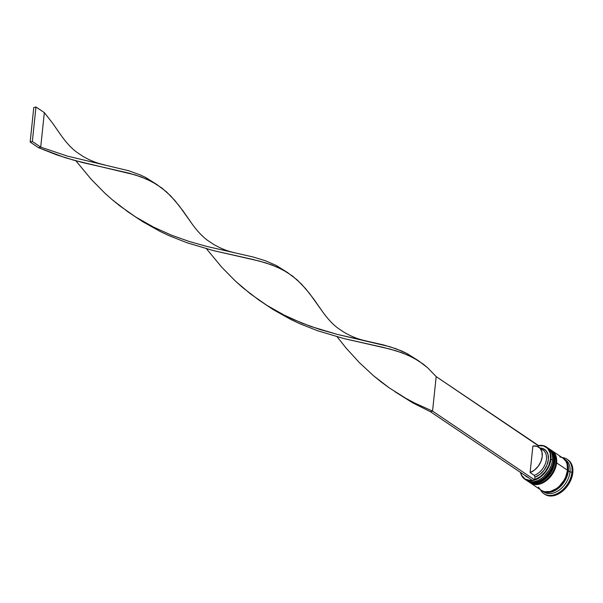 <?xml version="1.0" encoding="UTF-8"?>
<svg xmlns="http://www.w3.org/2000/svg" width="603" height="603" viewBox="0 0 603 603"><rect width="100%" height="100%" fill="white"/><g stroke="black" fill="none" stroke-linecap="round" stroke-linejoin="round"><path stroke-width="0.9" d="M553.554 461.355L553.773 461.137C554.27 455.551 552.717 451.436 549.099 448.79L548.934 448.677A19.386 13.274 124 0 1 553.441 460.767L553.607 460.873A19.386 13.274 -56 0 0 549.099 448.79A19.386 13.274 -56 0 0 549.016 448.738M545.481 476.815L547.923 474.184L551.67 467.996L547.923 474.184L545.481 476.815M553.773 461.137C552.921 474.659 536.173 487.639 527.437 480.953A19.386 13.274 -56 0 0 543.386 478.609A19.386 13.274 -56 0 0 553.607 460.873L553.441 460.767A19.386 13.274 124 0 1 543.22 478.496A19.386 13.274 124 0 1 527.271 480.84A19.386 13.274 124 0 1 526.781 480.485M551.089 465.712L548.843 470.415L543.891 476.408M553.607 460.873A19.386 13.274 124 0 1 544.268 477.9A19.386 13.274 124 0 1 528.854 481.737M528.688 481.624A19.386 13.274 -56 0 0 544.102 477.787A19.386 13.274 -56 0 0 553.441 460.767M556.064 463.044L556.29 462.825C556.788 457.24 555.227 453.124 551.617 450.486L551.444 450.373A19.386 13.274 124 0 1 555.951 462.456L556.117 462.569A19.386 13.274 -56 0 0 551.617 450.486A19.386 13.274 -56 0 0 551.526 450.426M547.999 478.511L552.521 472.895L554.18 469.692L552.521 472.895L547.999 478.511M529.947 482.641A19.386 13.274 -56 0 0 545.903 480.297A19.386 13.274 -56 0 0 556.117 462.569L555.951 462.456A19.386 13.274 124 0 1 545.73 480.184A19.386 13.274 124 0 1 529.781 482.536L529.947 482.641C538.683 489.327 555.438 476.347 556.29 462.825M553.599 467.408L551.353 472.104L546.408 478.104M556.117 462.569A19.386 13.274 124 0 1 546.778 479.589A19.386 13.274 124 0 1 531.364 483.425M531.198 483.312A19.386 13.274 -56 0 0 546.612 479.475A19.386 13.274 -56 0 0 555.951 462.456M568.23 470.83A19.251 13.176 124 0 1 558.491 488.121A19.251 13.176 124 0 1 542.881 491.151L545.511 492.146L548.27 492.372L554.21 490.827L559.968 486.84L564.664 481.021L567.589 474.252L568.29 467.566L566.669 461.988L564.355 459.267M540.59 448.956A14.954 10.236 124 0 1 546.047 461.453A14.954 10.236 124 0 1 534.288 475.352L534.997 477.154A16.341 11.186 -56 0 0 548.187 460.76A16.341 11.186 -56 0 0 540.039 448.029L542.489 448.421L545.979 450.637L548.021 454.541L548.346 459.584L546.913 465.094L543.906 470.31L539.745 474.523L534.997 477.154L534.733 479.626L540.348 476.581L545.278 471.652L548.836 465.508L550.539 459.019L550.147 453.064L547.712 448.489L543.567 445.919L538.298 445.707A19.115 13.085 124 0 1 550.539 459.019L550.923 459.071A19.386 13.274 -56 0 0 538.313 445.609A19.386 13.274 124 0 1 546.424 446.989A19.386 13.274 124 0 1 550.923 459.071L552.431 460.089A19.386 13.274 -56 0 0 547.931 448.006L546.424 446.989M547.147 447.532A19.386 13.274 124 0 1 552.431 460.089L550.923 459.071A19.386 13.274 124 0 1 540.71 476.8A19.386 13.274 124 0 1 524.753 479.151A19.386 13.274 124 0 1 520.479 472.383A19.386 13.274 -56 0 0 536.293 479.438A19.386 13.274 -56 0 0 550.923 459.071L550.539 459.019A19.115 13.085 124 0 1 534.733 479.626L534.997 477.154L534.288 475.352A14.954 10.236 -56 0 0 545.557 463.157A14.954 10.236 -56 0 0 542.941 449.989L538.758 447.162A14.954 10.236 124 0 1 541.366 460.33A14.954 10.236 124 0 1 530.105 472.533L534.288 475.352L530.105 472.533L532.886 446.032A14.954 10.236 124 0 1 538.758 447.162M550.019 449.423A19.386 13.274 124 0 1 554.948 461.777A19.386 13.274 -56 0 0 550.441 449.695L549.604 449.129A19.386 13.274 124 0 1 554.112 461.212L554.948 461.777L554.112 461.212A19.386 13.274 124 0 1 543.891 478.948A19.386 13.274 124 0 1 527.942 481.292L528.778 481.857A19.386 13.274 -56 0 0 544.728 479.506A19.386 13.274 -56 0 0 554.948 461.777A19.386 13.274 124 0 1 553.667 467.212A19.386 13.274 124 0 1 546.22 478.269A19.386 13.274 124 0 1 528.364 481.563M564.642 459.328A19.386 13.274 124 0 1 570.016 471.93L571.953 472.209A20.773 14.223 -56 0 0 562.117 457.556A20.773 14.223 124 0 1 567.121 459.267A20.773 14.223 124 0 1 571.953 472.209L572.79 472.775A20.773 14.223 -56 0 0 567.958 459.825L567.121 459.267M542.142 490.797L544.622 491.701L550.358 491.49L556.365 488.641L559.185 486.357L563.911 480.501L565.644 477.146L567.506 470.242A19.386 13.274 -56 0 0 562.998 458.159L552.114 450.825A19.386 13.274 124 0 1 556.622 462.908L567.506 470.242L567.031 463.941L565.931 461.333L562.953 458.122M542.172 490.88L543.846 492.01A19.386 13.274 -56 0 0 559.795 489.659A19.386 13.274 -56 0 0 570.016 471.93A19.386 13.274 -56 0 0 565.516 459.848L563.835 458.717A19.386 13.274 124 0 1 568.343 470.807L570.016 471.93L568.343 470.807A19.386 13.274 124 0 1 558.122 488.536A19.386 13.274 124 0 1 542.172 490.88A19.386 13.274 124 0 1 541.765 490.586L545.459 492.267L548.233 492.5L554.217 490.94L560.021 486.923L564.747 481.058L567.694 474.244L568.403 467.513L566.767 461.89L563.036 458.235M563.413 458.453A19.386 13.274 124 0 1 563.835 458.717M525.04 475.458A16.341 11.186 -56 0 0 527.738 477.275M532.17 480.259A19.115 13.085 124 0 1 520.6 472.466L521.678 475.345L525.025 478.986L529.811 480.403L532.547 480.199M528.356 477.493L524.866 475.27M538.298 445.707L538.185 446.815L538.328 445.421L436.18 376.604L432.555 411.103L534.703 479.92L432.555 411.103L430.369 411.676L532.517 480.493L534.703 479.92L532.517 480.493L430.369 411.676L432.555 411.103L414.751 403.09L406.023 398.432L389.176 387.835L373.453 375.699L359.109 362.358L346.273 348.255L337.092 336.783L346.273 348.255L359.109 362.358L373.453 375.699L381.156 381.94L389.176 387.835L406.023 398.432L414.751 403.09L432.555 411.103L436.18 376.604L427.678 367.807L418.444 360.73L408.103 355.197L396.39 350.893L383.176 347.381L344.012 338.592L317.653 330.768L299.751 323.683L290.88 319.5L273.574 309.829L264.385 303.761L273.574 309.829L290.88 319.5L299.751 323.683L317.653 330.768L344.012 338.592L389.975 349.069L402.427 352.921L413.432 357.783L423.178 364.061L427.678 367.807L436.18 376.604L538.298 445.707M567.913 459.795L571.094 463.225L572.85 469.255L572.089 476.46L568.938 483.764L563.865 490.043L557.654 494.347L551.24 496.02L548.27 495.772L544.69 494.249M543.914 493.721L544.75 494.287A20.773 14.223 -56 0 0 561.838 491.769A20.773 14.223 -56 0 0 572.79 472.775L571.953 472.209A20.773 14.223 124 0 1 561.001 491.204A20.773 14.223 124 0 1 543.914 493.721A20.773 14.223 124 0 1 540.446 489.719A20.773 14.223 -56 0 0 558.061 493.148A20.773 14.223 -56 0 0 571.953 472.209L570.016 471.93A19.386 13.274 124 0 1 559.237 490.081A19.386 13.274 124 0 1 543.039 491.4M538.411 487.141L540.039 489.259M562.2 457.669L559.712 456.773M541.336 490.314A19.386 13.274 -56 0 0 557.285 487.97A19.386 13.274 -56 0 0 567.506 470.242L556.622 462.908A19.386 13.274 124 0 1 546.401 480.636A19.386 13.274 124 0 1 530.452 482.98L541.336 490.314M551.308 450.343L555.046 453.999L556.682 459.622L555.974 466.353L553.026 473.167L548.293 479.023L542.496 483.041L536.512 484.601L533.738 484.367L530.195 482.807M553.614 467.348A18.557 12.701 124 0 1 546.333 478.164A18.557 12.701 -56 0 0 546.439 478.066A18.557 12.701 -56 0 0 553.569 467.491A18.557 12.701 -56 0 0 553.614 467.348M548.798 448.647L552.529 452.303L554.165 457.926L553.464 464.657L550.516 471.471L545.783 477.335L539.986 481.352L534.002 482.913L531.228 482.679L527.685 481.119M551.104 465.659A18.557 12.701 124 0 1 543.823 476.476A18.557 12.701 -56 0 0 543.929 476.378A18.557 12.701 -56 0 0 551.059 465.795A18.557 12.701 -56 0 0 551.104 465.659M524.753 479.151L526.261 480.161A19.386 13.274 -56 0 0 542.218 477.817A19.386 13.274 -56 0 0 552.431 460.089A19.386 13.274 124 0 1 551.157 465.516A19.386 13.274 124 0 1 543.71 476.574A19.386 13.274 124 0 1 525.537 479.619M532.886 446.032L536.926 446.288L540.084 448.33L541.939 451.888L542.233 456.486L540.929 461.499L538.2 466.255L534.424 470.106L530.105 472.533L532.886 446.032M287.443 272.488L297.068 279.815L305.57 288.611L313.786 299.118L322.605 311.781L309.686 293.653L301.379 283.99L292.561 276.068L282.815 269.79L271.817 264.921L259.358 261.076L213.394 250.592L187.043 242.775L169.134 235.69L160.262 231.507L142.956 221.829L133.776 215.768L142.956 221.829L160.262 231.507L169.134 235.69L187.043 242.775L213.394 250.592L252.559 259.388L265.78 262.9L277.486 267.204L287.443 272.488L276.408 265.546L265.343 260.73L252.823 256.923L206.678 246.401L189.206 241.471L171.327 235.117L153.524 227.105L135.585 216.929L119.929 205.955L112.226 199.714L104.869 193.171L91.272 179.385L75.865 160.79L91.272 179.385L104.869 193.171L112.226 199.714L127.949 211.849L136.248 217.351L153.524 227.105L171.327 235.117L189.206 241.471L206.678 246.401L252.823 256.923L265.343 260.73L276.408 265.546L286.041 271.621M156.825 184.495L166.451 191.822L174.953 200.618L183.176 211.125L191.988 223.781L179.068 205.661L170.77 195.998L161.951 188.076L152.205 181.797L141.2 176.928L128.748 173.084L82.784 162.599L65.335 157.73L38.524 147.697L30.15 142.052L33.776 107.553L35.969 106.98L33.776 107.553L30.15 142.052L32.343 141.479L35.969 106.98L44.343 112.618L40.71 147.124L38.524 147.697L56.426 154.783L74.139 160.315L135.162 174.908L146.876 179.212L156.825 184.495L145.798 177.553L140.439 174.991L128.658 170.739L67.408 156.102L40.71 147.124L32.343 141.479L35.969 106.98L44.343 112.618L52.559 123.133L61.37 135.788L52.559 123.133L44.343 112.618L40.71 147.124L67.408 156.102L128.658 170.739L140.439 174.991L145.798 177.553L155.423 183.629M395.003 391.754L412.746 402.872L430.369 411.676L412.746 402.872L395.003 391.754M418.06 360.481L407.025 353.539L401.666 350.984L389.885 346.725L337.296 334.394L310.899 326.487L292.998 319.319L284.134 315.098L266.865 305.344L250.539 293.947L235.487 281.164L221.889 267.378L206.475 248.783L221.889 267.378L235.487 281.164L242.836 287.706L258.566 299.842L266.865 305.344L284.134 315.098L301.945 323.11L319.816 329.464L337.296 334.394L383.433 344.916L395.96 348.73L407.025 353.539L416.658 359.614M30.15 142.052L38.524 147.697L40.71 147.124L32.343 141.479L30.15 142.052M548.934 448.677L548.413 448.353M527.437 480.953L526.773 480.478M551.444 450.373L550.923 450.049M322.597 311.774C328.326 319.711 333.919 325.507 339.376 329.163L343.974 332.215C354.262 338.238 362.064 340.062 365.689 340.808M61.37 135.781C67.099 143.725 72.692 149.521 78.149 153.17L82.747 156.23C93.028 162.252 100.837 164.069 104.455 164.823M191.98 223.773C197.709 231.718 203.301 237.514 208.759 241.162L213.356 244.223C223.645 250.245 231.446 252.062 235.072 252.815"/></g></svg>
